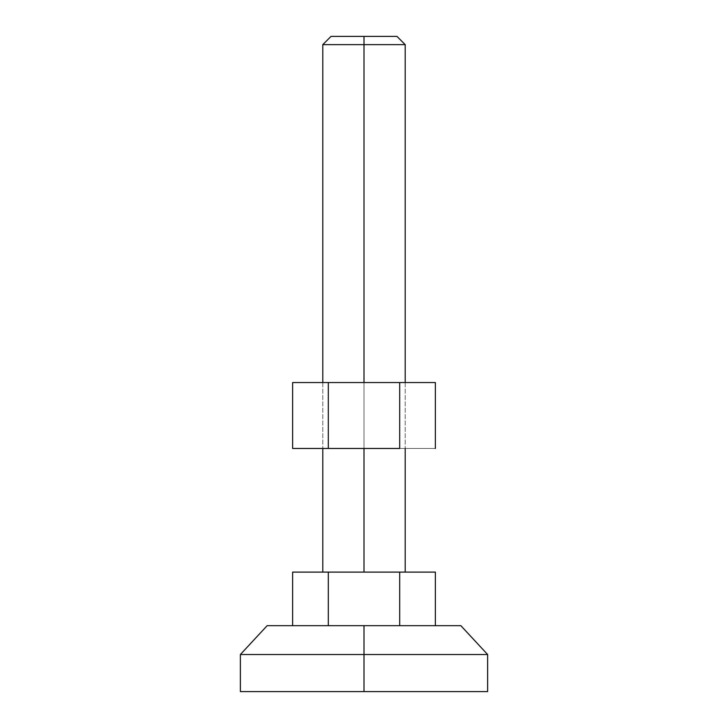 <?xml version="1.0" encoding="UTF-8"?>
<svg xmlns="http://www.w3.org/2000/svg" width="728" height="728" viewBox="0 0 728 728"><rect width="100%" height="100%" fill="white"/><g stroke="black" fill="none" stroke-linecap="round" stroke-linejoin="round"><path stroke-width="0.55" stroke-dasharray="3.64 2.73" d="M364 382.546L364 448.475L364 382.546L322.795 382.546L364 382.546L364 448.475L364 382.546L322.795 382.546L405.205 382.546L364 382.546L364 448.475L322.795 448.475L405.205 448.475L322.795 448.475L364 448.475L364 382.546L405.205 382.546L364 382.546M364 44.645L405.205 44.645L364 44.645L364 36.4L396.969 36.4L331.031 36.4L364 36.4L364 44.645L322.795 44.645L364 44.645L364 572.099L364 44.645M364 572.099L405.205 572.099L364 572.099M364 654.518L364 625.67L460.842 625.67L364 625.67L364 654.518L487.624 654.518L364 654.518L364 691.6L364 654.518L240.376 654.518L364 654.518M487.624 691.6L364 691.6L487.624 691.6M240.376 691.6L364 691.6L240.376 691.6M267.158 625.67L364 625.67L267.158 625.67M328.31 625.67L435.371 625.67L292.629 625.67L328.31 625.67L328.31 572.099L328.31 625.67L399.69 625.67L328.31 625.67M292.629 572.099L399.69 572.099L399.69 625.67L399.69 572.099L435.371 572.099L292.629 572.099M435.371 625.67L399.69 625.67L435.371 625.67M435.371 382.546L292.629 382.546L328.31 382.546L328.31 448.475L292.629 448.475L399.69 448.475L328.31 448.475L328.31 382.546L399.69 382.546L399.69 448.475L435.371 448.475L399.69 448.475L399.69 382.546L435.371 382.546M364 448.475L405.205 448.475L364 448.475M405.205 382.546L405.205 448.475L405.205 382.546M322.795 382.546L322.795 448.475L322.795 382.546"/><path stroke-width="1.09" d="M364 44.645L364 382.546L364 44.645L405.205 44.645L364 44.645L364 36.4L364 44.645L322.795 44.645L364 44.645M364 448.475L364 572.099L364 448.475M396.969 36.4L364 36.4L396.969 36.4L405.205 44.645L405.205 382.546M364 654.518L487.624 654.518L364 654.518L364 691.6L487.624 691.6L240.376 691.6L364 691.6L364 654.518L240.376 654.518L364 654.518L364 625.67L364 654.518M460.842 625.67L267.158 625.67L460.842 625.67L487.624 654.518L487.624 691.6M328.31 625.67L328.31 572.099L292.629 572.099L292.629 625.67L292.629 572.099L328.31 572.099L328.31 625.67M435.371 572.099L435.371 625.67L435.371 572.099L399.69 572.099L399.69 625.67L399.69 572.099L328.31 572.099L435.371 572.099M331.031 36.4L364 36.4L331.031 36.4L322.795 44.645L322.795 382.546M292.629 382.546L435.371 382.546L435.371 448.475L435.371 382.546L399.69 382.546L399.69 448.475L328.31 448.475L399.69 448.475L399.69 382.546L328.31 382.546L328.31 448.475L292.629 448.475L328.31 448.475L328.31 382.546L292.629 382.546L292.629 448.475L292.629 382.546M405.205 448.475L405.205 572.099M267.158 625.67L240.376 654.518L240.376 691.6M322.795 448.475L322.795 572.099"/></g></svg>
